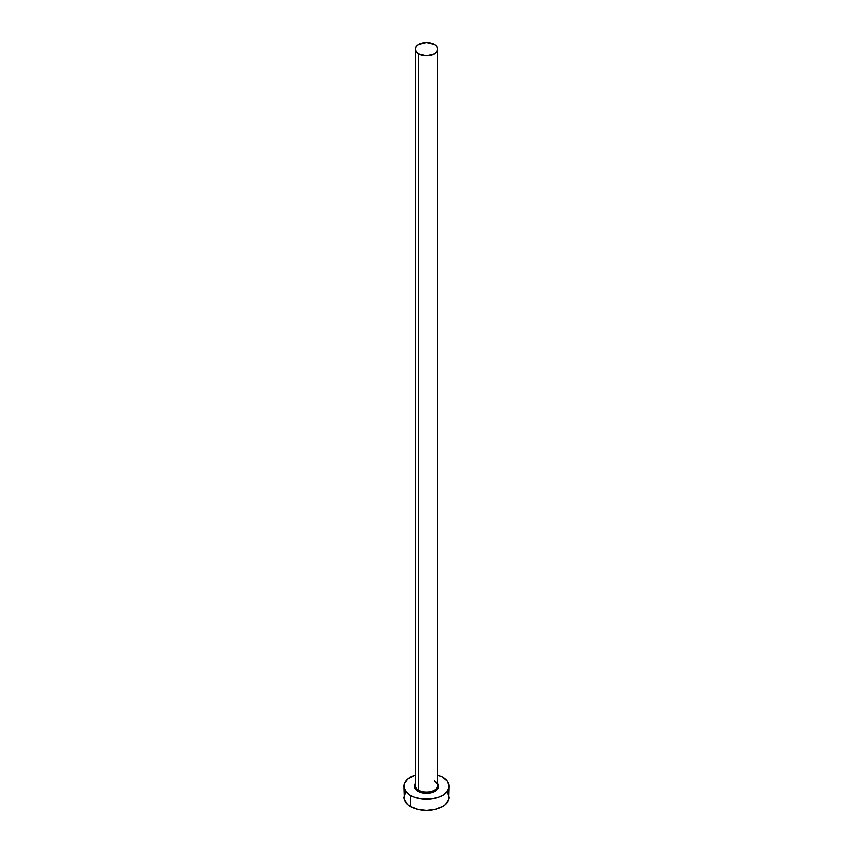<?xml version="1.0" encoding="UTF-8"?>
<svg xmlns="http://www.w3.org/2000/svg" width="853" height="853" viewBox="0 0 853 853"><rect width="100%" height="100%" fill="white"/><g stroke="black" fill="none" stroke-linecap="round" stroke-linejoin="round"><path stroke-width="1.28" d="M415.315 784.653A11.281 6.515 0 0 0 418.524 790.134L417.885 791.243A12.187 7.037 180 0 1 415.219 783.608M415.219 49.165L415.219 785.528A11.281 6.515 0 0 0 418.524 790.134A11.281 6.515 0 0 0 430.818 791.541A11.281 6.515 0 0 0 437.781 785.528L437.781 49.165A11.281 6.515 180 0 1 430.818 55.189A11.281 6.515 180 0 1 418.524 53.771L418.524 790.134L418.524 53.771A11.281 6.515 180 0 1 415.219 49.165A11.281 6.515 180 0 1 422.182 43.151A11.281 6.515 180 0 1 434.476 44.559A11.281 6.515 180 0 1 437.781 49.165L436.928 46.67L434.476 44.559L426.5 42.65L418.524 44.559L416.072 46.67L415.219 49.165L416.072 51.66L418.524 53.771L426.5 55.68L434.476 53.771L436.928 51.66L437.781 49.165M405.644 792.33L403.927 797.32A22.573 13.03 0 0 0 410.538 806.533L410.538 795.476L413.961 797.097L422.096 799.048L430.904 799.048L439.039 797.097L442.462 795.476L447.356 791.253L449.073 786.263L447.356 781.273L442.462 777.051L437.781 774.982A22.573 13.03 180 0 1 442.462 777.051A22.573 13.03 180 0 1 449.073 786.263A22.573 13.03 180 0 1 435.137 798.301A22.573 13.03 180 0 1 410.538 795.476L410.538 806.533A22.573 13.03 0 0 0 435.137 809.358A22.573 13.03 0 0 0 449.073 797.32L447.356 792.33M438.687 786.349A22.573 13.03 0 0 0 437.749 786.029L438.687 786.349M410.538 795.476A22.573 13.03 180 0 1 403.927 786.263A22.573 13.03 180 0 1 415.219 774.982L407.734 779.024L404.365 783.726L403.927 786.263L405.644 791.253L410.538 795.476M437.76 783.566L438.453 787.639L436.629 790.177L433.271 792.117L426.5 793.301L419.729 792.117L416.371 790.177L414.547 787.639L415.24 783.566M403.927 786.263L404.365 799.858L407.734 804.56L410.538 806.533L417.863 809.358L426.5 810.35L435.137 809.358L442.462 806.533L445.266 804.56L448.635 799.858L449.073 786.263M437.781 783.608A12.187 7.037 180 0 1 433.239 792.128A12.187 7.037 180 0 1 417.885 791.243L418.524 790.134A11.281 6.515 0 0 0 430.104 791.701A11.281 6.515 0 0 0 437.685 786.402A11.281 6.515 0 0 0 434.476 780.921M437.781 785.528C438.442 785.101 437.397 783.694 434.667 781.337"/></g></svg>
